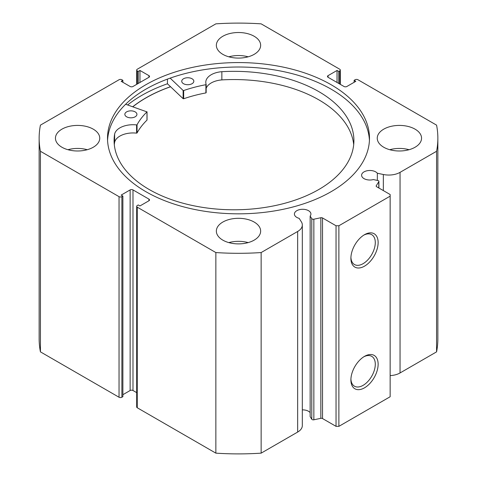 <?xml version="1.0" encoding="UTF-8"?>
<svg xmlns="http://www.w3.org/2000/svg" width="477" height="477" viewBox="0 0 477 477"><rect width="100%" height="100%" fill="white"/><g stroke="black" fill="none" stroke-linecap="round" stroke-linejoin="round"><path stroke-width="0.72" d="M132.844 106.753A130.889 75.569 180 0 1 170.575 86.76M378.798 187.968L378.798 181.707A1.61 0.93 0 0 0 378.899 181.391A1.61 0.93 0 0 0 378.428 180.729A1.61 0.93 0 0 0 377.838 180.515L373.348 179.573A8.258 4.764 0 0 1 364.023 178.625A8.258 4.764 0 0 1 361.602 175.25A8.258 4.764 0 0 1 366.7 170.849A8.258 4.764 0 0 1 375.697 171.881A8.258 4.764 0 0 1 377.343 173.234L377.343 180.413M302.323 409.874A8.258 4.764 180 0 1 308.506 411.263A8.258 4.764 180 0 1 310.151 412.623M148.937 200.763L148.937 199.118A2.015 1.163 180 0 1 149.528 199.941A2.015 1.163 180 0 1 148.937 200.763L139.964 205.945L138.258 204.955L137.263 205.533A2.015 1.163 0 0 0 136.672 206.356A2.015 1.163 0 0 0 137.263 207.179L215.86 252.56A199.356 115.1 0 0 0 261.14 252.56L297.66 231.47A15.92 9.188 0 0 0 302.323 224.971A15.92 9.188 0 0 0 301.363 221.829L299.174 218.365A8.258 4.764 180 0 1 296.831 217.417A8.258 4.764 180 0 1 294.41 214.042A8.258 4.764 180 0 1 299.508 209.642A8.258 4.764 180 0 1 308.506 210.673A8.258 4.764 180 0 1 310.926 214.042A8.258 4.764 180 0 1 310.151 216.057L310.151 416.648L311.785 419.241L311.785 218.651A1.61 0.93 0 0 0 313.854 219.205L320.836 217.739A1.61 0.93 180 0 1 322.524 217.953L336.041 225.758L338.885 225.758L390.144 196.16L390.144 194.515L376.633 186.716A1.61 0.93 180 0 1 376.162 186.06A1.61 0.93 180 0 1 376.258 185.738L376.258 186.376M364.517 356.361L364.517 356.361A19.265 11.12 -60 0 1 378.136 364.225A19.265 11.12 -60 0 1 364.517 387.819A19.265 11.12 -60 0 1 350.893 379.954A19.265 11.12 -60 0 1 364.517 356.361L364.517 356.361M350.917 379.096A17.25 9.957 120 0 0 354.471 386.209A17.25 9.957 120 0 0 363.092 385.35A17.25 9.957 120 0 0 374.362 370.152A17.25 9.957 120 0 0 371.714 356.331A17.25 9.957 120 0 0 363.784 356.808M364.517 234.69L364.517 234.69A19.265 11.12 -60 0 1 378.136 242.554A19.265 11.12 -60 0 1 364.517 266.148A19.265 11.12 -60 0 1 350.893 258.284A19.265 11.12 -60 0 1 364.517 234.69L364.517 234.69M350.917 257.425A17.25 9.957 120 0 0 354.471 264.538A17.25 9.957 120 0 0 363.092 263.68A17.25 9.957 120 0 0 374.362 248.481A17.25 9.957 120 0 0 371.714 234.66A17.25 9.957 120 0 0 363.784 235.137M369.436 140.423A130.99 75.628 0 0 0 331.127 89.169A130.99 75.628 0 0 0 190.15 72.355A130.99 75.628 0 0 0 107.563 140.423M145.873 191.682A130.99 75.628 0 0 0 288.627 208.073A130.99 75.628 0 0 0 369.49 138.205A130.99 75.628 0 0 0 331.127 84.727A130.99 75.628 0 0 0 188.373 68.33A130.99 75.628 0 0 0 107.51 138.205A130.99 75.628 0 0 0 145.873 191.682M93.259 129.16A22.151 12.79 0 0 0 69.123 126.387A22.151 12.79 0 0 0 55.445 138.205A22.151 12.79 0 0 0 61.932 147.244A22.151 12.79 0 0 0 86.075 150.016A22.151 12.79 0 0 0 99.747 138.205A22.151 12.79 0 0 0 93.259 129.16M87.255 149.712A22.151 12.79 0 0 0 67.943 149.712M254.163 36.264A22.151 12.79 0 0 0 230.021 33.491A22.151 12.79 0 0 0 216.349 45.309A22.151 12.79 0 0 0 222.837 54.348A22.151 12.79 0 0 0 246.979 57.121A22.151 12.79 0 0 0 260.651 45.309A22.151 12.79 0 0 0 254.163 36.264M248.159 56.817A22.151 12.79 0 0 0 228.841 56.817M254.163 222.055A22.151 12.79 0 0 0 230.021 219.283A22.151 12.79 0 0 0 216.349 231.101A22.151 12.79 0 0 0 222.837 240.146A22.151 12.79 0 0 0 246.979 242.912A22.151 12.79 0 0 0 260.651 231.101A22.151 12.79 0 0 0 254.163 222.055M248.159 242.608A22.151 12.79 0 0 0 228.841 242.608M415.068 129.16A22.151 12.79 0 0 0 390.925 126.387A22.151 12.79 0 0 0 377.253 138.205A22.151 12.79 0 0 0 383.741 147.244A22.151 12.79 0 0 0 407.877 150.016A22.151 12.79 0 0 0 421.555 138.205A22.151 12.79 0 0 0 415.068 129.16M409.057 149.712A22.151 12.79 0 0 0 389.745 149.712M378.798 181.707L376.258 185.738M400.048 172.358L400.048 372.954L436.568 351.865A199.356 115.1 180 0 0 437.856 338.795L437.856 138.205A199.356 115.1 0 0 1 436.568 151.275L400.048 172.358A15.92 9.188 180 0 1 383.347 174.499L377.343 173.234M437.856 138.205A199.356 115.1 0 0 0 436.568 125.135L357.965 79.754A2.015 1.163 0 0 0 355.121 79.754L354.119 80.327L355.83 81.317L346.862 86.492A2.015 1.163 180 0 1 344.012 86.492L328.063 77.286A2.015 1.163 180 0 1 327.472 76.463A2.015 1.163 180 0 1 328.063 75.64L328.063 77.286M339.737 84.03L339.737 70.876L338.742 71.449L337.036 70.465L328.063 75.64M339.737 70.876A2.015 1.163 0 0 0 340.328 70.053A2.015 1.163 0 0 0 339.737 69.231L261.14 23.85A199.356 115.1 0 0 0 215.86 23.85L137.263 69.231A2.015 1.163 0 0 0 136.672 70.053A2.015 1.163 0 0 0 137.263 70.876L137.263 84.03M148.937 75.64A2.015 1.163 180 0 1 149.528 76.463A2.015 1.163 180 0 1 148.937 77.286L148.937 75.64L139.964 70.465L138.258 71.449L137.263 70.876M39.144 138.205A199.356 115.1 0 0 0 40.432 151.275L119.035 196.655A2.015 1.163 0 0 0 121.879 196.655L121.879 397.246A2.015 1.163 180 0 1 119.035 397.246L40.432 351.865A199.356 115.1 180 0 1 39.144 338.795L39.144 138.205A199.356 115.1 0 0 1 40.432 125.135L119.035 79.754A2.015 1.163 0 0 1 121.879 79.754L122.881 80.327L121.17 81.317L130.138 86.492A2.015 1.163 180 0 0 132.988 86.492L148.937 77.286M130.138 189.912A2.015 1.163 180 0 1 132.988 189.912L132.988 390.508A2.015 1.163 0 0 0 130.138 390.508L130.138 189.912L121.17 195.093L122.881 196.077L121.879 196.655M148.937 199.118L132.988 189.912M310.151 216.057L311.785 218.651M338.885 225.758L338.885 426.349L390.144 396.751L390.144 196.16M338.885 426.349L336.041 426.349L336.041 225.758M322.524 217.953L322.524 418.55L336.041 426.349M322.524 418.55A1.61 0.93 0 0 0 320.836 418.329L320.836 217.739M313.854 219.205L313.854 419.796L320.836 418.329M313.854 419.796A1.61 0.93 180 0 1 311.785 419.241M137.263 207.179L137.263 407.769L215.86 453.15A199.356 115.1 180 0 0 261.14 453.15L297.66 432.067A15.92 9.188 0 0 0 302.323 425.567L302.323 224.971M137.263 407.769A2.015 1.163 180 0 1 136.672 406.947L136.672 206.356M132.988 390.508L136.672 392.631M122.881 394.7L130.138 390.508M121.879 397.246L122.881 396.673L122.881 196.077M400.048 372.954A15.92 9.188 180 0 1 390.144 375.608M40.432 351.865L40.432 151.275M436.568 151.275L436.568 351.865M215.86 252.56L215.86 453.15M261.14 453.15L261.14 252.56M354.119 82.3L354.119 80.327M337.036 82.467L337.036 70.465M338.742 83.451L338.742 71.449M138.258 83.451L138.258 71.449M139.964 82.467L139.964 70.465M122.881 82.3L122.881 80.327M167.445 79.11L167.445 83.779A136.935 79.057 0 0 0 127.633 104.958M170.527 86.707A130.99 75.628 0 0 0 132.755 106.723M125.624 104.266L146.982 111.892A106.323 61.384 0 0 0 137.048 124.765L136.589 124.92A18.537 10.703 0 0 0 114.629 134.079L114.617 142.301A119.912 69.231 0 0 0 114.301 144.668M126.638 116.811A6.04 3.488 180 0 1 124.849 114.337A6.04 3.488 180 0 1 128.569 111.117A6.04 3.488 180 0 1 135.146 111.862A6.04 3.488 180 0 1 136.929 114.337A6.04 3.488 180 0 1 133.214 117.557A6.04 3.488 180 0 1 126.638 116.811M183.526 83.713A6.04 3.488 180 0 1 181.743 81.233A6.04 3.488 180 0 1 185.464 78.013A6.04 3.488 180 0 1 192.04 78.759A6.04 3.488 180 0 1 193.823 81.233A6.04 3.488 180 0 1 190.108 84.453A6.04 3.488 180 0 1 183.526 83.713M146.982 119.876L146.982 120.115A106.323 61.384 0 0 0 137.048 132.988L136.589 133.143A18.537 10.703 0 0 0 114.629 142.301L114.617 134.079A119.912 69.231 0 0 0 114.092 140.56A119.912 69.231 0 0 0 149.54 189.703A119.912 69.231 0 0 0 280.106 204.466A119.912 69.231 0 0 0 353.91 140.56A119.912 69.231 0 0 0 318.463 91.417A119.912 69.231 0 0 0 221.847 71.687L221.853 71.693A18.537 10.703 0 0 0 205.784 82.3A18.537 10.703 0 0 0 206.159 84.441L205.891 84.709A106.323 61.384 0 0 0 183.669 90.541L183.12 90.463L170.146 78.127M353.701 144.668A119.912 69.231 0 0 0 318.463 99.639A119.912 69.231 0 0 0 221.853 79.909M206.159 84.536L205.891 92.932A106.323 61.384 0 0 0 183.669 98.763L183.12 98.685L167.445 83.779M221.853 71.693L221.853 79.915A18.537 10.703 0 0 0 206.165 88.352M119.035 397.246L119.035 196.655M297.66 231.47L297.66 432.067M383.347 174.499L383.347 190.591M183.12 90.463L183.12 98.685M183.669 90.541L183.669 98.763M205.891 84.709L205.891 92.932M137.048 124.765L137.048 132.988M146.982 111.892L146.982 120.115M136.589 124.92L136.589 133.143M340.328 70.053L340.328 84.369M136.672 84.369L136.672 70.053M378.899 181.391L378.899 188.021M206.165 84.489L206.165 92.711M147.035 111.773L147.035 119.995"/></g></svg>
